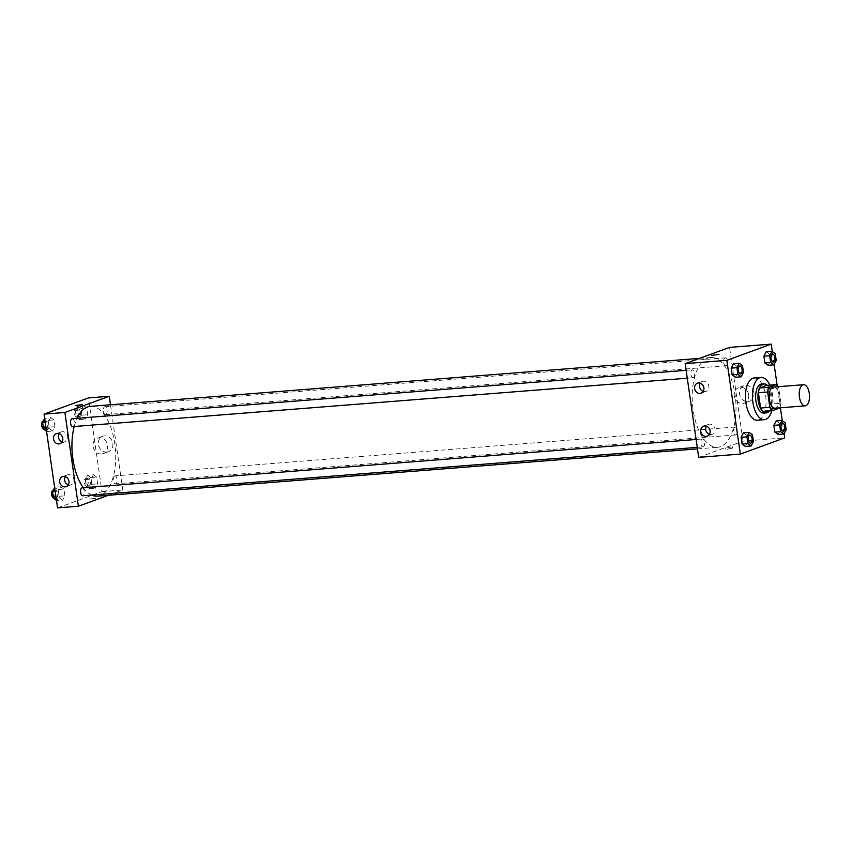 <?xml version="1.0" encoding="UTF-8"?>
<svg xmlns="http://www.w3.org/2000/svg" width="852" height="852" viewBox="0 0 852 852"><rect width="100%" height="100%" fill="white"/><g stroke="black" fill="none" stroke-linecap="round" stroke-linejoin="round"><path stroke-width="0.64" stroke-dasharray="4.26 3.19" d="M773.456 387.085A10.597 5.101 -94.5 0 1 779.314 396.542A10.597 5.101 -94.5 0 1 775.789 408.065A10.597 5.101 -94.5 0 1 775.128 408.214M766.96 385.338A14.228 6.848 -94.5 0 1 769.484 388.714L771.678 403.986L780.943 403.262L778.739 387.979A14.228 6.848 -94.5 0 0 778.014 386.723M780.943 403.262A14.228 6.848 -94.5 0 1 779.687 407.852M763.104 411.42L770.336 408.768L779.601 408.044M771.678 403.986A14.228 6.848 -94.5 0 1 770.336 408.768M769.345 410.92A14.569 7.018 85.5 0 0 772.029 397.82A14.569 7.018 85.5 0 0 767.322 385.306M761.571 384.039A14.569 7.018 -94.5 0 1 769.622 397.043A14.569 7.018 -94.5 0 1 764.787 412.879A14.569 7.018 -94.5 0 1 763.861 413.082M769.484 388.714L778.739 387.979M769.803 385.115A21.193 10.203 -94.5 0 1 771.816 410.728M754.116 377.979A21.193 10.203 -94.5 0 1 765.82 396.894A21.193 10.203 -94.5 0 1 758.781 419.94A21.193 10.203 -94.5 0 1 757.439 420.228M784.106 433.604L782.242 420.707M780.389 407.799L777.184 385.583M774.138 364.443L772.285 351.546M753.434 441.581L747.651 442.039L745.362 446.437L747.651 442.039L746.672 435.276L743.413 432.901L746.672 435.276L752.465 434.818M743.466 372.42L737.683 372.878L735.393 377.266L737.683 372.878L736.703 366.104L733.444 363.74L736.703 366.104L742.497 365.646M776.215 360.46L770.421 360.907L768.142 365.306L770.421 360.907L769.452 354.144L766.193 351.78L769.452 354.144L775.235 353.687M786.183 429.621L780.389 430.079L778.11 434.477L780.389 430.079L779.42 423.316L776.151 420.941L779.42 423.316L785.203 422.858M711.857 355.39L719.067 354.357M753.924 392.889A8.243 7.167 -110.1 0 0 743.892 385.711A8.243 7.167 -110.1 0 0 739.994 395.914A8.243 7.167 -110.1 0 0 749.547 401.207A8.243 7.167 -110.1 0 0 753.924 392.889M698.683 457.364L743.061 441.155L784.724 437.875M743.061 441.155L729.546 347.403M748.663 394.817A8.243 7.167 69.9 0 1 744.286 403.134A8.243 7.167 69.9 0 1 734.722 397.841A8.243 7.167 69.9 0 1 738.62 387.639A8.243 7.167 69.9 0 1 748.663 394.817M727.278 449.238L732.571 448.099L727.278 449.238M727.086 447.928L732.39 446.789L727.086 447.928M703.198 391.377A5.293 4.601 -110.1 0 0 705.988 391.366A5.293 4.601 -110.1 0 0 708.502 384.806A5.293 4.601 -110.1 0 0 702.357 381.408A5.293 4.601 -110.1 0 0 700.216 383.198M709.396 434.35A5.293 4.601 -110.1 0 0 712.187 434.328A5.293 4.601 -110.1 0 0 714.69 427.779A5.293 4.601 -110.1 0 0 708.544 424.381A5.293 4.601 -110.1 0 0 706.404 426.17M734.903 427.086A3.972 1.917 -94.5 0 1 735.159 427.033A3.972 1.917 -94.5 0 1 737.374 430.835A3.972 1.917 -94.5 0 1 735.787 434.946A3.972 1.917 -94.5 0 1 733.583 431.4A3.972 1.917 -94.5 0 1 734.903 427.086M693.326 377.692A3.972 1.917 -94.5 0 1 693.07 377.745A3.972 1.917 -94.5 0 1 690.855 373.932A3.972 1.917 -94.5 0 1 692.452 369.821A3.972 1.917 -94.5 0 1 694.646 373.368A3.972 1.917 -94.5 0 1 693.326 377.692M703.294 446.853A3.972 1.917 -94.5 0 1 703.038 446.917A3.972 1.917 -94.5 0 1 700.823 443.104A3.972 1.917 -94.5 0 1 702.41 438.993A3.972 1.917 -94.5 0 1 704.604 442.539A3.972 1.917 -94.5 0 1 703.294 446.853M726.064 365.732A3.972 1.917 -94.5 0 1 725.819 365.785A3.972 1.917 -94.5 0 1 723.593 361.972A3.972 1.917 -94.5 0 1 725.19 357.861A3.972 1.917 -94.5 0 1 727.384 361.408A3.972 1.917 -94.5 0 1 726.064 365.732M720.494 446.661A45.039 21.683 -94.5 0 1 717.65 447.279A45.039 21.683 -94.5 0 1 692.495 404.093A45.039 21.683 -94.5 0 1 710.579 357.489A45.039 21.683 -94.5 0 1 735.446 397.692A45.039 21.683 -94.5 0 1 720.494 446.661M90.301 406.361A45.039 21.683 -94.5 0 1 115.169 446.565A45.039 21.683 -94.5 0 1 100.216 495.523A45.039 21.683 -94.5 0 1 97.373 496.152M91.686 495.076A45.039 21.683 -94.5 0 1 83.368 487.759M74.199 426.501A45.039 21.683 -94.5 0 1 77.063 418.3M114.626 475.948A3.972 1.917 85.5 0 0 113.305 480.272A3.972 1.917 85.5 0 0 115.499 483.819A3.972 1.917 85.5 0 0 117.097 479.708A3.972 1.917 85.5 0 0 114.871 475.895A3.972 1.917 85.5 0 0 114.626 475.948M72.164 418.694A3.972 1.917 -94.5 0 1 74.358 422.241A3.972 1.917 -94.5 0 1 73.038 426.554M82.133 487.855A3.972 1.917 -94.5 0 1 84.327 491.402A3.972 1.917 -94.5 0 1 83.006 495.726M105.786 414.594A3.972 1.917 -94.5 0 1 105.531 414.647A3.972 1.917 -94.5 0 1 103.316 410.845A3.972 1.917 -94.5 0 1 104.913 406.723A3.972 1.917 -94.5 0 1 107.107 410.281A3.972 1.917 -94.5 0 1 105.786 414.594M108.385 495.278L122.773 490.017L110.494 404.764M93.379 474.734L96.649 477.099L97.618 483.861L95.328 488.26L92.069 485.896L91.1 479.122L93.379 474.734L91.1 479.122L92.069 485.896L95.328 488.26L97.618 483.861L96.649 477.099L93.379 474.734L87.596 475.182L85.306 479.58L86.286 486.354L89.545 488.718L91.835 484.319L90.855 477.557L87.596 475.182M83.411 405.563L86.68 407.938L87.649 414.7L85.37 419.099L82.101 416.724L81.132 409.961L83.411 405.563L81.132 409.961L82.101 416.724L85.37 419.099L87.649 414.7L86.68 407.938L83.411 405.563L77.628 406.021L75.349 410.419L76.318 417.182L79.577 419.557L81.867 415.158L80.887 408.396L77.628 406.021M50.673 417.523L53.932 419.898L54.911 426.66L52.622 431.059L49.363 428.684L48.383 421.921L50.673 417.523L48.383 421.921L49.363 428.684L52.622 431.059L54.911 426.66L53.932 419.898L50.673 417.523L44.677 418.396M57.563 507.877L101.952 491.657L88.438 397.916M62.59 500.22L59.331 497.856L58.351 491.093L60.641 486.694L63.9 489.059L64.88 495.832L62.59 500.22L64.88 495.832L63.9 489.059L60.641 486.694L58.351 491.093L59.331 497.856L62.59 500.22L56.807 500.678L59.086 496.279L58.117 489.517L54.634 487.557M62.089 441.879A5.293 4.601 -110.1 0 0 64.88 441.868A5.293 4.601 -110.1 0 0 67.383 435.319A5.293 4.601 -110.1 0 0 61.248 431.921A5.293 4.601 -110.1 0 0 59.107 433.711M68.277 484.852A5.293 4.601 -110.1 0 0 71.067 484.841A5.293 4.601 -110.1 0 0 73.581 478.281A5.293 4.601 -110.1 0 0 67.436 474.883A5.293 4.601 -110.1 0 0 65.295 476.673M106.777 452.071A8.243 7.167 -110.1 0 0 108.438 451.72A8.243 7.167 -110.1 0 0 112.336 441.506A8.243 7.167 -110.1 0 0 102.783 436.224A8.243 7.167 -110.1 0 0 98.587 445.489A8.243 7.167 -110.1 0 0 106.777 452.071M101.952 491.657L122.773 490.017M89.3 499.016L96.095 498.239L89.3 499.016M101.505 453.999A8.243 7.167 69.9 0 1 93.326 447.417A8.243 7.167 69.9 0 1 97.511 438.141A8.243 7.167 69.9 0 1 107.075 443.434A8.243 7.167 69.9 0 1 103.177 453.637A8.243 7.167 69.9 0 1 101.505 453.999M75.37 405.541L82.58 404.498M89.13 485.864A3.972 1.917 -94.5 0 1 88.885 485.917A3.972 1.917 -94.5 0 1 86.659 482.104A3.972 1.917 -94.5 0 1 88.257 477.993A3.972 1.917 -94.5 0 1 90.45 481.54A3.972 1.917 -94.5 0 1 89.13 485.864M85.306 479.58L91.1 479.122M86.286 486.354L92.069 485.896M89.545 488.718L95.328 488.26M91.835 484.319L97.618 483.861M90.855 477.557L96.649 477.099M86.819 486.045A3.972 1.917 -94.5 0 1 86.574 486.098A3.972 1.917 -94.5 0 1 84.348 482.285A3.972 1.917 -94.5 0 1 85.945 478.174A3.972 1.917 -94.5 0 1 88.139 481.721A3.972 1.917 -94.5 0 1 86.819 486.045M79.172 416.692A3.972 1.917 -94.5 0 1 78.916 416.745A3.972 1.917 -94.5 0 1 76.701 412.932A3.972 1.917 -94.5 0 1 78.288 408.822A3.972 1.917 -94.5 0 1 80.493 412.368A3.972 1.917 -94.5 0 1 79.172 416.692M75.349 410.419L81.132 409.961M76.318 417.182L82.101 416.724M79.577 419.557L85.37 419.099M81.867 415.158L87.649 414.7M80.887 408.396L86.68 407.938M76.85 416.873A3.972 1.917 -94.5 0 1 76.605 416.926A3.972 1.917 -94.5 0 1 74.38 413.124A3.972 1.917 -94.5 0 1 75.977 409.003A3.972 1.917 -94.5 0 1 78.171 412.56A3.972 1.917 -94.5 0 1 76.85 416.873M56.392 497.824A3.972 1.917 -94.5 0 1 56.136 497.877A3.972 1.917 -94.5 0 1 53.921 494.064A3.972 1.917 -94.5 0 1 55.518 489.953A3.972 1.917 -94.5 0 1 57.712 493.5A3.972 1.917 -94.5 0 1 56.392 497.824M54.858 487.152L60.641 486.694M55.188 491.338L58.351 491.093M56.157 498.1L59.331 497.856M59.086 496.279L64.88 495.832M58.117 489.517L63.9 489.059M53.197 490.134A3.972 1.917 -94.5 0 1 55.401 493.681A3.972 1.917 -94.5 0 1 54.081 498.005A3.972 1.917 -94.5 0 1 53.825 498.058A3.972 1.917 -94.5 0 1 53.506 498.026M46.53 431.293L49.118 427.118L48.149 420.355L44.89 417.981M46.423 428.652A3.972 1.917 -94.5 0 1 46.178 428.705A3.972 1.917 -94.5 0 1 43.953 424.903A3.972 1.917 -94.5 0 1 45.55 420.792A3.972 1.917 -94.5 0 1 47.744 424.339A3.972 1.917 -94.5 0 1 46.423 428.652M45.22 422.177L48.383 421.921M46.189 428.939L49.363 428.684M46.839 431.517L52.622 431.059M49.118 427.118L54.911 426.66M48.149 420.355L53.932 419.898M43.239 420.973A3.972 1.917 -94.5 0 1 45.433 424.52A3.972 1.917 -94.5 0 1 44.112 428.833A3.972 1.917 -94.5 0 1 43.857 428.897A3.972 1.917 -94.5 0 1 43.537 428.865M782.615 423.295A3.972 1.917 -94.5 0 1 784.798 426.852A3.972 1.917 -94.5 0 1 783.478 431.155A3.972 1.917 -94.5 0 1 783.233 431.208M780.389 430.079L779.42 423.316M772.647 354.123A3.972 1.917 -94.5 0 1 774.83 357.68A3.972 1.917 -94.5 0 1 773.509 361.993A3.972 1.917 -94.5 0 1 773.275 362.047M770.421 360.907L769.452 354.144M749.866 435.255A3.972 1.917 -94.5 0 1 752.06 438.812A3.972 1.917 -94.5 0 1 750.74 443.115A3.972 1.917 -94.5 0 1 750.495 443.178M747.651 442.039L746.672 435.276M739.909 366.083A3.972 1.917 -94.5 0 1 742.092 369.64A3.972 1.917 -94.5 0 1 740.771 373.953A3.972 1.917 -94.5 0 1 740.526 374.007M737.683 372.878L736.703 366.104M743.892 385.711L738.62 387.639M749.547 401.207L744.286 403.134M732.571 448.099L732.39 446.789M725.361 449.142L725.18 447.832M701.058 393.166L705.988 391.366M697.426 383.208L702.357 381.408M707.256 436.139L712.187 434.328M703.614 426.181L708.544 424.381M697.458 448.876L717.65 447.279M699.567 358.362L710.579 357.489M735.159 427.033L114.871 475.895M735.787 434.946L115.499 483.819M687.276 378.203L693.07 377.745M686.137 370.322L692.452 369.821M697.234 447.375L703.038 446.917M696.105 439.483L702.41 438.993M105.531 414.647L725.819 365.785M104.913 406.723L725.19 357.861M59.949 443.668L64.88 441.868M56.317 433.721L61.248 431.921M66.136 486.641L71.067 484.841M62.505 476.683L67.436 474.883M102.783 436.224L97.511 438.141M108.438 451.72L103.177 453.637M86.574 486.098L88.885 485.917M85.945 478.174L88.257 477.993M76.605 416.926L78.916 416.745M75.977 409.003L78.288 408.822M53.825 498.058L56.136 497.877M53.303 490.124L55.518 489.953M43.857 428.897L46.178 428.705M43.335 420.963L45.55 420.792"/><path stroke-width="1.28" d="M805.885 405.69A10.597 5.101 -94.5 0 1 805.215 405.84A10.597 5.101 -94.5 0 1 799.293 395.679A10.597 5.101 -94.5 0 1 803.542 384.71A10.597 5.101 -94.5 0 1 809.4 394.178A10.597 5.101 -94.5 0 1 805.885 405.69M805.215 405.84L775.128 408.214A10.597 5.101 -94.5 0 1 769.207 398.044A10.597 5.101 -94.5 0 1 773.456 387.085L803.542 384.71M776.215 384.603L768.983 387.245A14.228 6.848 -94.5 0 0 767.641 392.037L758.386 392.761A14.228 6.848 -94.5 0 1 759.728 387.979L766.96 385.338L776.215 384.603A14.228 6.848 -94.5 0 1 778.014 386.723M767.641 392.037L769.846 407.309A14.228 6.848 -94.5 0 0 772.359 410.685L779.601 408.044A14.228 6.848 -94.5 0 0 779.687 407.852M758.386 392.761L760.591 408.044L769.846 407.309M760.591 408.044A14.228 6.848 -94.5 0 0 763.104 411.42L772.359 410.685M767.322 385.306A14.569 7.018 85.5 0 0 763.893 383.847A14.569 7.018 85.5 0 0 758.248 400.855A14.569 7.018 85.5 0 0 766.182 412.9A14.569 7.018 85.5 0 0 769.345 410.92M766.182 412.9L763.861 413.082A14.569 7.018 -94.5 0 1 755.937 401.036A14.569 7.018 -94.5 0 1 761.571 384.039L763.893 383.847M759.728 387.979L768.983 387.245M771.816 410.728A21.193 10.203 -94.5 0 1 765.724 419.386A21.193 10.203 -94.5 0 1 764.382 419.685A21.193 10.203 -94.5 0 1 752.54 399.364A21.193 10.203 -94.5 0 1 761.06 377.436A21.193 10.203 -94.5 0 1 769.803 385.115M764.382 419.685L757.439 420.228A21.193 10.203 -94.5 0 1 745.606 399.907A21.193 10.203 -94.5 0 1 754.116 377.979L761.06 377.436M772.285 351.546L771.209 344.123L726.831 360.343L740.335 454.084L784.724 437.875L784.106 433.604M782.242 420.707L780.389 407.799M777.184 385.583L774.138 364.443M749.196 432.443L743.413 432.901L741.123 437.3L742.103 444.062L745.362 446.437L751.144 445.979L753.434 441.581L752.465 434.818L749.196 432.443L746.916 436.842L747.886 443.604L751.144 445.979M739.227 363.282L733.444 363.74L731.154 368.139L732.134 374.901L735.393 377.266L741.187 376.818L743.466 372.42L742.497 365.646L739.227 363.282L736.948 367.681L737.917 374.443L741.187 376.818M771.976 351.322L766.193 351.78L763.903 356.168L764.872 362.941L768.142 365.306L773.925 364.848L776.215 360.46L775.235 353.687L771.976 351.322L769.686 355.721L770.666 362.483L773.925 364.848M781.944 420.483L776.151 420.941L773.872 425.34L774.841 432.102L778.11 434.477L783.893 434.019L786.183 429.621L785.203 422.858L781.944 420.483L779.655 424.882L780.634 431.644L783.893 434.019M719.067 354.357L711.857 355.401M726.831 360.343L685.168 363.623L729.546 347.403L771.209 344.123M685.168 363.623L698.683 457.364L740.335 454.084M694.614 388.555A5.293 4.601 69.9 0 1 697.426 383.208A5.293 4.601 69.9 0 1 703.571 386.606A5.293 4.601 69.9 0 1 701.058 393.166A5.293 4.601 69.9 0 1 694.614 388.555M700.802 431.527A5.293 4.601 69.9 0 1 703.614 426.181A5.293 4.601 69.9 0 1 709.759 429.578A5.293 4.601 69.9 0 1 707.256 436.139A5.293 4.601 69.9 0 1 700.802 431.527M700.216 383.198A5.293 4.601 -110.1 0 0 699.545 386.755A5.293 4.601 -110.1 0 0 703.198 391.377M706.404 426.17A5.293 4.601 -110.1 0 0 705.733 429.717A5.293 4.601 -110.1 0 0 709.396 434.35M697.458 448.876L97.373 496.152A45.039 21.683 -94.5 0 1 91.686 495.076M83.368 487.759A45.039 21.683 -94.5 0 1 74.199 426.501M77.063 418.3A45.039 21.683 -94.5 0 1 90.301 406.361L699.567 358.362M73.038 426.554A3.972 1.917 -94.5 0 1 72.793 426.618A3.972 1.917 -94.5 0 1 70.567 422.805A3.972 1.917 -94.5 0 1 72.164 418.694L686.137 370.322M83.006 495.726A3.972 1.917 -94.5 0 1 82.761 495.779A3.972 1.917 -94.5 0 1 80.535 491.966A3.972 1.917 -94.5 0 1 82.133 487.855L696.105 439.483M78.395 506.237L64.89 412.485L44.059 414.125L57.563 507.877L78.395 506.237L108.385 495.278M110.494 404.764L109.269 396.276L64.89 412.485M57.382 433.487A5.293 4.601 69.9 0 1 62.643 437.715A5.293 4.601 69.9 0 1 59.949 443.668A5.293 4.601 69.9 0 1 53.506 439.057A5.293 4.601 69.9 0 1 56.317 433.721A5.293 4.601 69.9 0 1 57.382 433.487M65.072 486.875A5.293 4.601 69.9 0 1 59.693 482.03A5.293 4.601 69.9 0 1 62.505 476.683A5.293 4.601 69.9 0 1 68.65 480.081A5.293 4.601 69.9 0 1 66.136 486.641A5.293 4.601 69.9 0 1 65.072 486.875M109.269 396.276L88.438 397.916L44.059 414.125M59.107 433.711A5.293 4.601 -110.1 0 0 58.437 437.257A5.293 4.601 -110.1 0 0 62.089 441.879M65.295 476.673A5.293 4.601 -110.1 0 0 64.624 480.23A5.293 4.601 -110.1 0 0 68.277 484.852M82.165 404.764L75.37 405.541L82.165 404.764M82.58 404.498L75.37 405.541M54.634 487.557L52.568 491.54L53.538 498.313L56.498 500.454M52.568 491.54L55.188 491.338M53.538 498.313L56.157 498.1M53.506 498.026A3.972 1.917 -94.5 0 1 51.589 493.915A3.972 1.917 -94.5 0 1 53.197 490.134L53.303 490.124M44.677 418.396L42.6 422.379L43.58 429.142L46.53 431.293M42.6 422.379L45.22 422.177M43.58 429.142L46.189 428.939M43.537 428.865A3.972 1.917 -94.5 0 1 41.62 424.743A3.972 1.917 -94.5 0 1 43.239 420.973L43.335 420.963M783.233 431.208L783.233 431.208A3.972 1.917 -94.5 0 1 781.007 427.406A3.972 1.917 -94.5 0 1 782.605 423.295A3.972 1.917 -94.5 0 1 782.615 423.295A3.972 1.917 -94.5 0 1 784.82 426.841A3.972 1.917 -94.5 0 1 783.499 431.155A3.972 1.917 -94.5 0 1 783.244 431.208A3.972 1.917 -94.5 0 1 781.028 427.406A3.972 1.917 -94.5 0 1 782.626 423.284L782.626 423.284M776.151 420.941L773.872 425.34L779.655 424.882M773.872 425.34L774.841 432.102L780.634 431.644M774.841 432.102L778.11 434.477M773.265 362.047L773.286 362.047A3.972 1.917 -94.5 0 1 773.265 362.047A3.972 1.917 -94.5 0 1 771.039 358.234A3.972 1.917 -94.5 0 1 772.636 354.123A3.972 1.917 -94.5 0 1 772.647 354.123A3.972 1.917 -94.5 0 1 774.851 357.67A3.972 1.917 -94.5 0 1 773.531 361.993A3.972 1.917 -94.5 0 1 773.286 362.047A3.972 1.917 -94.5 0 1 771.06 358.234A3.972 1.917 -94.5 0 1 772.657 354.123L772.657 354.123M766.193 351.78L763.903 356.168L769.686 355.721M763.903 356.168L764.872 362.941L770.666 362.483M764.872 362.941L768.142 365.306M750.505 443.168L750.484 443.178A3.972 1.917 -94.5 0 1 750.484 443.178A3.972 1.917 -94.5 0 1 748.269 439.366A3.972 1.917 -94.5 0 1 749.866 435.255L749.866 435.255A3.972 1.917 -94.5 0 1 752.071 438.801A3.972 1.917 -94.5 0 1 750.75 443.115A3.972 1.917 -94.5 0 1 750.505 443.168A3.972 1.917 -94.5 0 1 748.28 439.366A3.972 1.917 -94.5 0 1 749.877 435.255L749.877 435.255M743.413 432.901L741.123 437.3L746.916 436.842M741.123 437.3L742.103 444.062L747.886 443.604M742.103 444.062L745.362 446.437M740.516 374.007L740.537 374.007A3.972 1.917 -94.5 0 1 740.516 374.007A3.972 1.917 -94.5 0 1 738.301 370.194A3.972 1.917 -94.5 0 1 739.898 366.083A3.972 1.917 -94.5 0 1 739.909 366.083A3.972 1.917 -94.5 0 1 742.103 369.63A3.972 1.917 -94.5 0 1 740.793 373.953A3.972 1.917 -94.5 0 1 740.537 374.007A3.972 1.917 -94.5 0 1 738.322 370.194A3.972 1.917 -94.5 0 1 739.909 366.083L739.909 366.083M733.444 363.74L731.154 368.139L736.948 367.681M731.154 368.139L732.134 374.901L737.917 374.443M732.134 374.901L735.393 377.266M72.793 426.618L687.276 378.203M82.761 495.779L697.234 447.375"/></g></svg>

